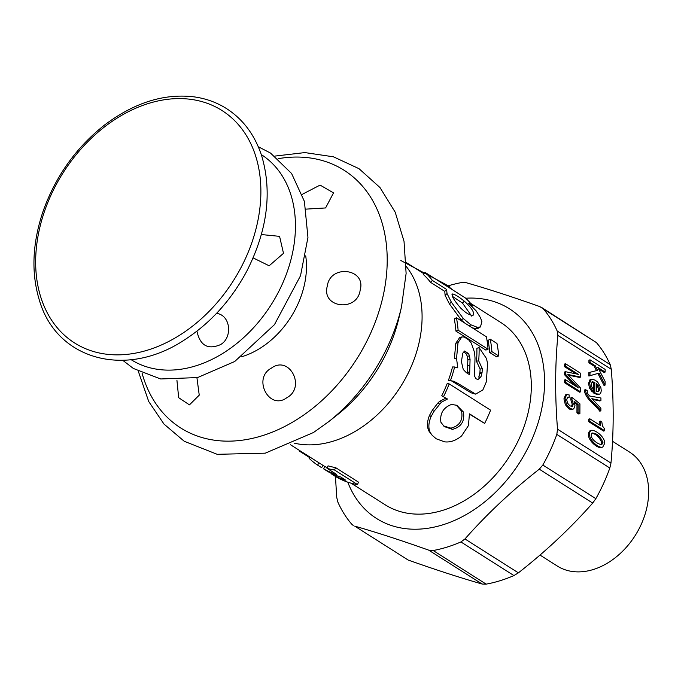 <?xml version="1.0" encoding="UTF-8"?>
<svg xmlns="http://www.w3.org/2000/svg" width="681" height="681" viewBox="0 0 681 681"><rect width="100%" height="100%" fill="white"/><g stroke="black" fill="none" stroke-linecap="round" stroke-linejoin="round"><path stroke-width="1.02" d="M594.845 382.424L593.738 382.765L593.704 393.056L597.101 394.546L599.612 394.137L600.71 393.286L601.272 390.664L600.863 387.608L597.765 382.22L595.279 380.177L591.491 379.138L589.627 383.071L590.606 387.778L593.381 391.618L593.389 389.26L591.849 387.055L591.253 384.169L592.334 381.743L594.845 382.424L594.811 392.716L593.704 393.056M591.883 382.007L593.738 382.765M593.381 391.618L592.274 391.958L589.508 388.119L588.529 383.412L590.035 379.623L591.491 379.138M594.811 392.716L597.305 393.967L599.612 394.137M585.439 390.128C586.877 399.023 596.301 404.25 600.889 410.847L600.897 408.217L591.866 398.674L600.923 400.624L600.94 397.968L589.584 396.001L587.32 393.201L587.235 390.562L585.541 389.694A2.401 1.243 72.8 0 0 585.439 390.128L584.332 390.468C585.779 399.364 595.194 404.591 599.782 411.188L600.889 410.847M600.353 421.062L600.336 425.463L589.823 418.798L589.814 421.335L604.617 430.724L604.626 428.877L602.464 426L601.825 421.999L600.353 421.062L599.246 421.403L599.229 424.765M604.617 430.724L603.519 431.064L588.707 421.675L589.814 421.335M589.823 418.798L588.716 419.138L588.707 421.675M604.566 443.603C605.673 437.823 595.552 429.413 591.168 430.375C584.664 436.393 598.522 449.264 602.779 447.034L604.566 443.603M602.94 442.463L601.868 444.438C599.025 445.255 588.171 438.019 592.027 432.988C596.582 433.056 600.216 436.215 602.94 442.463L601.834 442.803L601.246 444.523M591.551 433.261C595.943 433.78 599.374 436.964 601.834 442.803M565.545 366.284L578.356 374.346L565.528 371.715L565.519 374.269L578.331 387.915A656.331 338.942 72.8 0 0 565.502 379.7L565.494 382.254L580.612 391.847L580.621 388.136L567.792 374.473L580.663 377.078L580.68 373.341L565.562 363.748L565.545 366.284L564.447 366.625L575.99 373.86M565.562 363.748L564.455 364.088L564.447 366.625M580.663 377.078L579.557 377.427L568.448 375.171M580.612 391.847L579.505 392.188L564.387 382.594L565.494 382.254M565.502 379.7L564.396 380.041L564.387 382.594M569.146 397.381L569.154 394.92L566.686 394.495L565.043 398.487L566.439 404.352L570.176 408.574L573.044 409.247L574.585 407.604L574.96 405.314L574.049 401.109L578.075 404.488L578.05 412.516L579.897 413.69L579.931 403.884L572.014 397.423L571.929 399.441L573.334 403.842L572.415 406.31L570.04 405.944L567.596 403.263L566.677 399.696L567.631 397.202L569.146 397.381L567.282 397.449M571.929 399.441L570.823 399.781L572.227 404.182L571.487 406.514M566.686 394.495L565.579 394.835L563.936 398.828L565.332 404.693L569.069 408.915L570.976 409.664L573.044 409.247M433.15 550.512A145.717 106.738 122.4 0 0 447.034 547.107A145.717 106.738 122.4 0 0 460.918 541.94L464.953 538.96C487.009 513.976 511.789 490.712 539.275 469.175L542.834 465.029L595.849 498.654L592.708 503.063C570.652 528.047 545.873 551.304 518.386 572.849L513.934 575.556A145.717 106.738 -57.6 0 1 486.157 584.128L482.139 584.034C460.194 577.752 435.534 569.75 408.157 560.029L354.724 526.132C376.67 532.414 401.33 540.416 428.707 550.146L433.15 550.512L486.157 584.128M557.194 331.034L610.21 364.658L611.3 369.298L557.867 335.41L557.194 331.034A145.717 106.738 122.4 0 0 543.404 308.978L539.871 306.62C512.495 296.899 487.834 288.897 465.889 282.615L461.871 282.513A145.717 106.738 122.4 0 0 448.081 285.884M335.444 476.436L336.729 497.351L337.819 501.991A145.717 106.738 122.4 0 0 351.609 524.047L353.201 525.451M565.528 371.715L564.421 372.056L564.413 374.61L574.594 385.455M574.653 402.888L576.977 404.829L576.943 412.856L578.79 414.031L579.897 413.69M572.014 397.423L570.916 397.764L570.823 399.781M611.3 369.298C613.904 402.377 613.785 433.644 610.959 463.089L609.827 468.017A145.717 106.738 -57.6 0 1 595.849 498.654M557.867 335.41C555.041 365.042 554.921 396.308 557.526 429.2L556.82 434.401A145.717 106.738 122.4 0 1 542.834 465.029M591.168 430.375L590.061 430.715C583.566 436.734 597.424 449.605 601.681 447.374L602.779 447.034M585.583 389.515L584.434 390.034A2.401 1.243 72.8 0 0 584.332 390.468M592.555 399.406L599.825 400.964L600.923 400.624M590.035 359.832L590.027 362.471L595.33 365.833L597.595 370.336L589.993 372.286L589.976 375.682L599.016 373.12L605.103 385.071L605.111 381.454L597.807 367.408L605.145 372.064L605.154 369.417L590.035 359.832L588.929 360.172L588.92 362.811L594.224 366.174L596.462 370.626M598.616 368.966L604.047 372.405L605.145 372.064M589.993 372.286L588.886 372.626L588.878 376.023L597.909 373.46L603.996 385.412L605.103 385.071M596.326 384.646L597.646 386.467L598.548 389.864L597.944 391.83M585.541 389.694L584.434 390.034M596.326 383.369L598.744 386.127L599.646 389.523L598.548 391.754L596.301 391.2L596.326 383.369M599.016 373.12L597.909 373.46M589.976 375.682L588.878 376.023M595.33 365.833L594.224 366.174M590.027 362.471L588.92 362.811M541.684 307.497L596.42 342.594A145.717 106.738 -57.6 0 1 610.21 364.658M465.702 298.227A124.129 90.931 122.4 0 1 543.889 394.793A124.129 90.931 122.4 0 1 442.582 524.898A124.129 90.931 122.4 0 1 347.795 482.182M565.519 374.269L564.413 374.61M578.05 412.516L576.943 412.856M578.075 404.488L576.977 404.829M540.007 555.058L557.322 566.047A67.462 49.415 -57.6 0 0 593.236 569.537A67.462 49.415 -57.6 0 0 645.137 514.104A67.462 49.415 -57.6 0 0 629.584 452.107L612.525 441.288M196.945 331.136C199.993 345.454 207.782 349.983 220.321 344.705C232.621 338.236 231.089 315.235 216.549 313.354M271.327 368.183C252.149 378.338 269.327 410.966 286.812 397.713C306.254 387.455 289.51 354.639 271.327 368.183M176.924 380.228L178.677 397.704L189.446 404.872L199.244 395.142L196.928 377.725M253.145 257.903L269.148 265.786L283.5 253.332L279.568 236.35L261.393 234.545M452.465 429.379C461.275 427.004 464.919 421.207 463.386 411.988L456.772 405.272L451.452 404.463C443.271 407.647 439.756 413.571 440.896 422.229L444.199 426.561L452.465 429.379L450.907 428.153C459.607 425.914 463.165 420.262 461.573 411.188L463.386 411.988M469.49 355.874L468.511 353.575L464.629 351.021L462.731 353.218L461.429 361.739L463.259 369.468L466.247 372.575L469.635 374.72L470.06 359.466L469.49 355.874L467.294 356.299L466.306 354.043L468.511 353.575M482.046 372.626L480.922 376.985L477.96 379.53L475.976 378.755L474.487 375.997L475.023 358.061L474.563 352.537L471.329 343.181L468.673 339.853L464.238 337.035L461.761 336.959L458.015 342.688L456.542 358.368L457.76 367.859L454.627 366.982A110.637 81.048 122.4 0 1 450.388 380.781L453.648 381.215L457.666 383.292L475.644 394.129L482.889 389.873L486.379 381.752L487.562 363.356L486.447 358.487L479.066 347.557A110.637 81.048 122.4 0 1 478.666 360.802L482.318 368.71L482.063 372.524M459.649 337.682L461.914 336.899L459.547 337.725L455.802 343.25L458.015 342.688M467.311 373.248L467.873 359.815L470.052 359.466M451.214 380.739L471.226 392.86L473.261 393.184M471.226 392.86L475.644 394.137M454.627 366.982L452.507 366.957A107.938 79.064 122.4 0 1 448.379 380.424L450.388 380.781M451.622 380.892L453.648 381.215M455.802 343.25L454.38 358.555L456.542 358.368M466.306 354.043L463.94 351.694M467.873 359.815L467.294 356.299M441.731 395.78L447.391 398.947L441.731 395.78A107.938 79.064 -57.6 0 0 447.221 383.471L449.205 383.914L490.592 410.158A110.637 81.048 122.4 0 1 484.634 423.412L469.507 414.227M445.451 398.385L439.62 401.305L441.399 402.182L433.942 411.409L431.056 416.593C428.383 423.071 428.17 428.485 430.409 432.835L432.248 435.363L436.223 438.794L444.608 441.841C450.328 442.522 455.972 440.556 461.565 435.942L468.417 425.625L469.447 413.937M447.298 399.134L441.399 402.182M439.62 401.305L437.832 403.075L439.577 404.003M437.832 403.075L432.307 410.294L433.942 411.409M432.307 410.294L429.515 415.359L431.064 416.593M429.515 415.359C426.936 421.752 426.791 427.081 429.081 431.328L430.409 432.835M429.081 431.328L432.239 435.363M469.567 413.861L484.634 423.412M443.467 425.897L450.907 428.153M461.573 411.188L456.432 405.28M449.205 383.914A110.637 81.048 122.4 0 1 443.578 396.521M306.161 209.118L325.586 207.943L333.528 192.876L320.096 185.087L302.202 194.349M327.314 286.02C321.032 308.11 357.397 312.358 360.181 290.038C366.463 268.595 330.2 263.879 327.314 286.02M470.631 303.368L500.799 322.496A107.938 79.064 122.4 0 1 529.324 407A107.938 79.064 122.4 0 1 468.136 498.407A107.938 79.064 122.4 0 1 385.182 504.8L351.107 483.187M471.678 316.103L462.476 303.079L452.405 296.371M327.22 467.77A107.938 79.064 122.4 0 1 325.007 466.562L323.62 468.877L327.714 471.473A110.637 81.048 122.4 0 0 340.687 476.998L345.837 480.258A110.637 81.048 122.4 0 1 331.281 473.797L335.358 476.385A110.637 81.048 122.4 0 0 357.551 484.6L334.618 470.052A110.637 81.048 122.4 0 1 326.982 468.307L336.593 474.402A110.637 81.048 122.4 0 1 323.62 468.877M326.982 468.307L328.055 465.855A107.938 79.064 -57.6 0 0 335.503 467.566L358.436 482.105L357.551 484.6M479.875 372.856L478.769 377.095L480.922 376.985M479.066 347.557L476.853 348.323A107.938 79.064 122.4 0 1 476.462 361.245L480.131 369.034L479.909 372.652L482.08 372.422M490.192 339.181L488.039 340.364A107.938 79.064 122.4 0 1 489.699 352.52L496.475 356.818L498.679 355.95L491.895 351.643A110.637 81.048 122.4 0 0 490.192 339.181L496.977 343.488A110.637 81.048 122.4 0 1 498.679 355.95M456.398 317.746L454.244 318.929A107.938 79.064 122.4 0 1 455.904 331.085L485.868 350.094L488.064 349.217L458.1 330.208A110.637 81.048 122.4 0 0 456.398 317.746L486.362 336.755A110.637 81.048 122.4 0 1 488.064 349.217M472.103 327.706L475.295 328.625L478.428 328.199L480.454 326.906L481.901 321.585L480.445 317.644L476.172 310.911L468.698 303.292M444.778 291.442L445.093 295.316L449.358 303.794L461.182 319.866L464.519 322.896M468.681 303.224L472.495 305.65A110.637 81.048 122.4 0 0 465.472 298.014L425.012 272.357L423.361 274.477A107.938 79.064 122.4 0 1 430.545 282.343L444.719 291.34M479.756 373.537L481.918 373.333M480.131 369.034L482.318 368.71M476.462 361.245L478.666 360.802M400.837 260.508L445.91 284.505L452.984 290.089M448.907 287.51L449.392 286.727M445.417 285.296L445.91 284.505M451.903 294.839L452.763 293.962C450.975 295.239 453.682 300.015 460.892 308.272C465.855 313.005 469.779 315.363 472.674 315.337C474.997 313.073 472.214 308.348 464.323 301.181C459.113 296.984 455.257 294.575 452.763 293.962L452.073 294.107M472.674 315.337L473.295 315.099M425.012 272.357A110.637 81.048 122.4 0 1 432.375 280.419L446.515 289.391M445.093 295.316L447.034 293.554L446.608 289.519L444.506 291.613M447.034 293.554L451.401 302.245L463.318 318.589L470.903 324.811L477.432 327.34L480.454 326.906M462.476 303.079L464.323 301.181M469.141 325.824L470.903 324.811M461.182 319.866L463.318 318.589M449.358 303.794L451.401 302.245M430.545 282.343L432.375 280.419M471.959 306.22L472.495 305.65M455.904 331.085L458.1 330.208M489.699 352.52L491.895 351.643M299.597 451.239L309.659 457.623M319.023 462.842L317.559 465.089L321.645 467.677L323.109 465.429M317.559 465.089A110.637 81.048 122.4 0 1 309.114 458.313L310.051 457.147M335.503 467.566L334.618 470.052M592.708 503.063L539.275 469.175M518.386 572.849L464.953 538.96M482.139 584.034L428.707 550.146M408.157 560.029L354.724 526.132M610.959 463.089L557.526 429.2M460.918 541.94L513.934 575.556M556.82 434.401L609.827 468.017M543.404 308.978L596.42 342.594M261.283 154.587A121.448 88.964 122.4 0 1 293.188 249.689A121.448 88.964 122.4 0 1 224.364 352.409A121.448 88.964 122.4 0 1 131.195 359.713M467.285 372.175L469.422 372.115M467.736 365.578L469.899 365.365M305.709 255.843A78.238 57.315 122.4 0 1 260.687 347.906A78.238 57.315 122.4 0 1 241.721 356.742M278.12 158.69A152.553 111.752 122.4 0 1 386.799 249.084A152.553 111.752 122.4 0 1 297.929 418.9A152.553 111.752 122.4 0 1 142.074 373.197M328.736 421.633L337.623 414.593A133.187 97.57 -57.6 0 0 398.93 317.933L401.509 306.893A158.12 115.83 122.4 0 1 328.736 421.633L313.473 432.52L265.258 453.171L217.188 454.312L184.245 441.271L163.985 424.067L148.722 401.535L138.337 371.349M180.329 334.788A137.622 100.814 122.4 0 1 38.749 232.332A137.622 100.814 122.4 0 1 225.717 113.046A137.622 100.814 122.4 0 1 180.329 334.788M406.242 266.467A107.938 79.064 122.4 0 1 358.913 429.132A107.938 79.064 122.4 0 1 294.183 443.144M455.64 382.977L457.666 383.292M475.295 328.625L477.432 327.34M122.784 360.343L133.374 368.472L160.656 378.968L197.575 377.572L234.732 361.492L274.486 324.616L300.534 275.694L307.948 237.405L304.398 201.414L291.613 173.527L270.527 153.072L258.269 146.713M401.509 306.893L406.114 273.413L404.029 241.355L395.227 212.234L379.981 187.539L358.998 168.675L333.452 156.809L304.875 152.587L274.86 156.094M184.832 339.674C210.582 322.956 231.217 300.159 246.735 271.268C267.437 230.467 272.4 191.94 261.64 155.677C254.873 135.179 243.313 119.575 226.96 108.875C217.137 102.567 206.207 98.566 194.179 96.872C164.351 93.254 134.625 102.525 105.002 124.683C76.102 147.377 55.382 176.464 42.843 211.961C32.305 243.721 31.13 273.09 39.328 300.057C56.506 359.951 126.019 379.011 184.832 339.674M423.931 273.745L406.174 262.483M324.982 466.613L290.549 444.778"/></g></svg>

